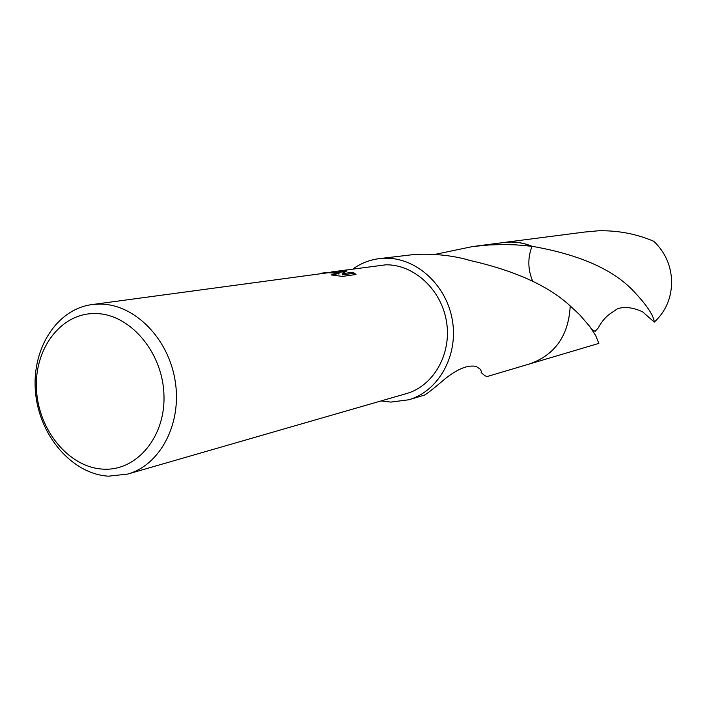 <?xml version="1.0" encoding="UTF-8"?>
<svg xmlns="http://www.w3.org/2000/svg" width="707" height="707" viewBox="0 0 707 707"><rect width="100%" height="100%" fill="white"/><g stroke="black" fill="none" stroke-linecap="round" stroke-linejoin="round"><path stroke-width="1.06" d="M331.724 272.239L338.998 272.849L333.351 272.018L323.302 272.929L331.724 272.239M99.89 304.081C134.215 303.93 168.372 338.07 175.133 380.693C182.229 423.281 160.471 464.959 127.72 474.07L108.56 476.182C72.414 474.158 39.698 436.219 35.589 393.092C31.064 349.983 56.109 309.383 91.857 304.602L99.89 304.081M331.15 272.001L385.872 264.807C414.187 264.4 441.61 289.852 446.559 321.977C451.782 354.066 433.497 386.013 406.392 393.613L127.72 474.07M335.878 271.205L346.978 270.808L342.276 273.715L353.102 272.195L355.983 274.484L342.559 276.402L331.097 274.926L335.993 274.36C336.302 273.37 333.651 272.831 328.057 272.743L91.857 304.602M94.959 313.537C129.125 313.342 162.168 351.149 163.9 393.772C166.154 436.413 136.813 471.525 102.842 469.121C68.888 467.336 38.452 430.245 36.481 389.584C34.024 348.913 60.758 313.095 94.959 313.537M570.222 305.928L570.222 305.928C568.605 335.684 554.977 355.047 529.331 364.017M353.093 268.854C360.888 263.331 369.469 259.946 378.846 258.682L414.417 254.476C433.824 253.521 451.746 255.333 468.184 259.92L468.573 260.158C514.351 270.374 548.234 285.628 570.213 305.928C568.658 335.348 555.251 354.649 530.003 363.813L487.591 376.398C486.301 376.787 484.136 375.461 481.113 372.421L481.449 371.511L480.247 369.213L476.253 366.491C468.255 364.679 458.065 368.63 445.702 378.316C432.693 389.398 425.393 395.063 423.82 395.31L408.708 399.791L390.785 402.089L381.038 400.931M434.734 254.449L472.647 246.54L504.321 242.439L511.939 242.015L518.213 242.501L524.435 243.729L532.035 246.292C527.555 257.984 527.793 269.659 532.751 281.333M503.623 242.528L510.374 242.006L518.213 242.492L524.444 243.721L532.035 246.292C578.777 254.476 612.297 269.093 632.606 290.135C646.331 304.452 653.568 315.11 654.311 322.109L642.566 311.805C633.18 307.501 624.855 306.467 617.6 308.685L610.053 313.793C605.634 316.877 601.675 321.632 598.166 328.048L595.091 331.371L591.865 329.418M472.647 246.54L489.341 244.958L502.81 244.534L515.995 244.861L532.026 246.292C522.968 242.536 513.733 241.255 504.321 242.43L503.34 242.572M378.846 258.682L385.642 258.214C416.697 257.71 446.895 285.54 452.462 320.819C458.322 356.063 438.393 391.254 408.708 399.791M335.251 273.494L339.042 274.024L338.998 272.849M320.925 273.282L323.302 272.929M336.019 275.103L335.993 274.36M355.197 274.59L353.147 273.37L342.321 274.908L342.276 273.715M345.087 271.833L336.311 272.31M353.147 273.37L353.102 272.195M504.321 242.43L584.539 232.055L598.449 230.782C617.883 230.358 636.327 233.858 653.772 241.281C665.048 252.01 671.005 265.311 671.65 281.174C671.641 297.718 665.861 311.354 654.311 322.109M570.222 305.937C568.667 335.357 555.26 354.649 530.011 363.822L598.838 343.399L595.665 335.525L589.7 326.395L579.607 314.686L570.213 305.937M530.011 363.822L529.057 364.096"/></g></svg>
